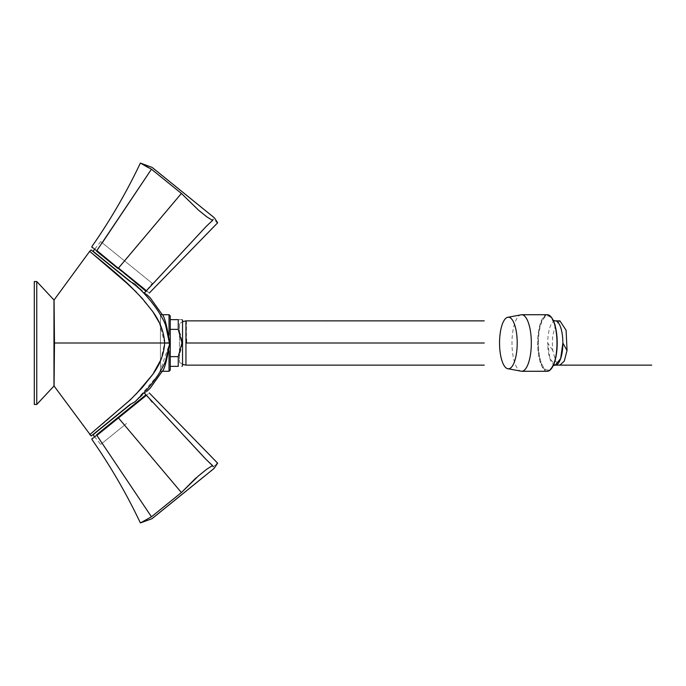 <?xml version="1.0" encoding="UTF-8"?>
<svg xmlns="http://www.w3.org/2000/svg" width="686" height="686" viewBox="0 0 686 686"><rect width="100%" height="100%" fill="white"/><g stroke="black" fill="none" stroke-linecap="round" stroke-linejoin="round"><path stroke-width="0.51" stroke-dasharray="3.43 2.57" d="M159.452 372.85L169.776 343C166.921 360.424 164.331 369.994 162.016 371.701C164.323 370.02 166.912 360.45 169.776 343C166.921 325.576 164.331 316.006 162.016 314.299C164.323 315.98 166.912 325.55 169.776 343M146.89 391.303L135.082 401.73L158.089 374.976M53.971 343L53.971 300.134L53.971 343L54.477 343L54.065 386.158L54.065 299.842L54.477 343L164.657 343L160.936 359.653M136.034 394.201L107.23 420.244L89.703 434.692M159.272 322.652L164.657 343L169.408 343.154M129.886 404.646L91.161 436.013L129.886 404.646L135.082 401.73M169.408 343L165.66 325.37C164.589 322.103 161.973 317.181 157.797 310.587C149.085 297.964 143.623 292.871 135.082 284.27L129.886 281.354L150.123 297.741L129.886 281.354M146.89 294.697L135.082 284.27M93.982 254.952L117.529 274.537M136.411 292.185L152.858 311.727M169.408 342.846L164.657 343M115.72 269.881L91.161 249.987M53.971 356.926L53.971 385.815M168.396 505.402L167.873 505.822M145.895 394.853L96.88 435.43C90.269 440.781 90.269 440.781 96.88 435.43A0.737 0.609 51 0 1 96.932 434.504L96.915 434.521C90.441 439.76 90.441 439.76 96.915 434.521A0.737 0.609 51 0 0 96.872 435.439M118.069 417.388L96.932 434.504M145.509 395.17L145.501 395.179A0.737 0.669 -129 0 1 146.444 395.29C150.243 392.221 150.243 392.221 146.452 395.29L118.481 417.937L181.396 492.557L173.584 498.876M118.095 417.362L118.489 417.937M152.815 518.016L157.394 514.303M169.708 504.339L164.486 508.566M162.007 510.573L159.572 512.545M200.381 479.505L196.942 482.284M204.291 476.333L201.59 478.519M214.435 468.118L210.756 471.102M96.88 435.43L151.46 516.79L140.381 522.938L151.46 516.79L157.034 512.279M168.173 503.258L164.16 506.508M206.263 459.646L213.183 466.814L212.566 465.562L205.697 470.056L195.922 477.979M212.566 465.571L206.4 459.783L213.183 466.814L216.527 464.105M159.821 173.652L214.109 217.616M200.381 206.495L153.964 168.919M96.872 250.561A0.737 0.609 -51 0 0 96.915 251.479C90.441 246.24 90.441 246.24 96.915 251.479L145.501 290.821A0.737 0.669 129 0 0 146.067 290.941L152.301 283.369L100.713 241.592L152.301 283.369M146.452 290.71C150.243 293.78 150.243 293.78 146.452 290.71L96.88 250.57C90.269 245.219 90.269 245.219 96.88 250.57A0.737 0.609 -51 0 0 96.932 251.496M118.095 268.638L118.481 268.063L118.069 268.612M189.705 197.86L201.795 207.652M204.291 209.667L206.718 211.631M151.855 167.204L152.832 168.001M213.475 217.102L212.317 216.167M208.904 213.406L210.756 214.898M151.46 169.21L181.396 193.443L198.477 210.096L206.769 216.802L212.557 220.438L213.183 219.186L216.527 221.895M118.472 268.055L124.535 260.886M102.24 242.835L96.88 250.57M93.099 434.444L129.903 404.646M126.507 423.519L100.713 444.408L126.507 423.519M129.903 281.354L93.099 251.556M182.553 320.259L182.553 365.741M178.257 356.634L178.257 366.358L170.265 366.358L170.265 329.366L170.265 356.634L170.265 329.366L178.257 329.366C183.059 338.447 183.059 347.536 178.257 356.634L170.265 356.634M170.265 315.954L170.265 319.642L178.257 319.642C183.059 319.642 183.059 319.642 178.257 319.642L178.257 329.366M169.03 335.085L169.03 314.728M170.265 319.642L170.265 329.366M170.265 370.046L170.265 366.358M169.03 371.272L169.03 350.898M160.43 343L160.43 314.728L160.43 343M555.351 320.868L555.291 320.868A22.132 7.572 90 0 0 547.728 343L549.923 358.649L555.3 365.132A22.132 7.572 -90 0 0 555.343 365.132M538.39 343A27.046 9.252 90 0 1 543.672 318.57A27.046 9.252 90 0 1 553.482 322.034A27.046 9.252 90 0 1 553.482 363.966A27.046 9.252 90 0 1 543.672 367.43A27.046 9.252 90 0 1 538.39 343M185.94 320.868L185.94 365.132M179.483 323.741L179.483 362.259L179.483 323.741L182.553 321.657M53.971 343.3L53.971 386.029M53.971 299.971L53.971 338.481M36.761 281.534L36.761 404.466M34.3 281.534L34.3 404.466M160.43 315.954L160.43 370.046L160.43 315.954M160.43 314.48L160.43 371.52L160.43 314.48L161.913 314.48M169.656 343C166.801 360.322 164.22 369.831 161.913 371.52C164.211 369.857 166.792 360.347 169.656 343C166.801 360.322 164.22 369.831 161.913 371.52C164.211 369.857 166.792 360.347 169.656 343C166.801 325.67 164.211 316.169 161.913 314.48C164.203 316.143 166.792 325.644 169.656 343C166.801 325.67 164.211 316.169 161.913 314.48C164.203 316.143 166.792 325.644 169.656 343M550.978 316.838A27.903 9.544 -90 0 0 538.107 343A27.903 9.544 -90 0 0 550.978 369.162M547.308 314.728A28.272 9.673 -90 0 0 537.635 343A28.272 9.673 -90 0 0 547.308 371.272M521.652 314.728A28.272 9.673 -90 0 0 511.979 343A28.272 9.673 -90 0 0 521.652 371.272M130.597 404.388L93.064 434.787M93.064 251.213L130.597 281.612M559.913 320.868L555.463 325.121L552.71 336.226L552.35 343L552.796 350.503L555.566 361.11L559.913 365.132M555.334 365.132L555.3 365.132A22.132 7.572 -90 0 1 547.728 343L552.796 350.503M186.438 320.877L186.438 338.935M167.581 506.097L155.773 515.658M214.023 468.495L212.737 469.533M211.734 470.347L210.405 471.428M192.26 486.117L188.05 489.53M181.721 494.649L172.049 502.486M212.686 216.424L211.785 215.696M210.396 214.572L192.852 200.363M172.246 183.677L168.276 180.461M155.756 170.325L153.029 168.121M206.263 226.363L212.549 220.438M144.643 393.335L144.146 393.112M94.445 436.519L100.713 444.408M146.067 395.059L152.301 402.631M144.643 292.665L144.146 292.888M94.874 248.941L100.713 241.592M162.23 314.728L160.43 314.728M162.23 371.272L160.43 371.272M553.319 365.595L552.221 366.298L553.482 363.966M553.482 322.034L552.221 319.702L553.319 320.405M182.553 364.343L179.483 362.259M161.913 371.52L160.43 371.52"/><path stroke-width="1.03" d="M517.21 343A25.819 8.832 -90 0 0 507.228 317.404A25.819 8.832 -90 0 0 499.545 343A25.819 8.832 -90 0 0 507.228 368.596A25.819 8.832 -90 0 0 517.21 343M158.089 374.976L159.452 372.85M169.776 343C166.921 325.576 164.331 316.006 162.016 314.299C164.323 315.98 166.912 325.55 169.776 343C166.921 360.424 164.331 369.994 162.016 371.701C164.323 370.02 166.912 360.45 169.776 343L165.66 360.622C164.606 363.872 161.982 368.811 157.797 375.422C149.076 388.044 143.631 393.121 135.082 401.73C154.933 384.126 154.933 384.126 135.082 401.73L129.886 404.646L91.161 436.013L129.886 404.646M169.03 350.898L169.03 371.272L162.23 371.272L150.131 388.267L146.89 391.303M169.408 343.154L164.657 343C164.014 353.847 160.095 364.257 152.884 374.239L142.319 387.504L130.503 399.655L89.703 434.692L130.16 399.981L142.079 387.77L152.738 374.453C160.044 364.377 164.014 353.899 164.657 343L54.477 343L54.065 386.158L54.065 299.842L54.477 343L53.971 343L53.971 356.926M160.936 359.653L152.858 374.273M152.772 374.402L136.034 394.201M115.72 269.881L91.161 249.987L129.886 281.354L135.082 284.27C154.933 301.874 154.933 301.874 135.082 284.27C143.631 292.879 149.076 297.956 157.797 310.578C161.982 317.189 164.606 322.128 165.66 325.378L169.408 343M162.016 314.299L150.131 297.733L146.89 294.697M164.657 343C164.023 332.101 160.044 321.623 152.738 311.547L142.079 298.23L130.16 286.019C114.09 270.481 88.623 250.896 89.703 251.308L130.503 286.345L142.319 298.496L152.884 311.761C160.087 321.734 164.014 332.153 164.657 343L169.408 342.846M53.971 300.134L89.703 251.308L93.982 254.952M117.529 274.537L136.411 292.185M152.858 311.727L159.272 322.652M53.971 343L53.971 385.866L53.971 343M167.873 505.822L168.396 505.402M96.872 435.439A0.737 0.609 -129 0 1 96.915 434.521C90.441 439.76 90.441 439.76 96.915 434.521L145.501 395.179A0.737 0.669 51 0 1 146.444 395.29L118.472 417.945L118.069 417.388M118.095 417.362L118.481 417.937L96.88 435.43C90.269 440.781 90.269 440.781 96.88 435.43A0.737 0.609 -129 0 1 96.932 434.504M152.815 518.016L204.291 476.333M159.572 512.545L157.394 514.303M164.486 508.566L162.007 510.573M201.59 478.519L200.381 479.505M196.942 482.284L169.708 504.339M210.756 471.102L214.109 468.384M145.501 395.179L145.509 395.17C149.222 392.16 149.222 392.16 145.509 395.17M96.88 435.43L151.46 516.79L140.381 522.938L151.46 516.79L181.396 492.557L195.922 477.979M173.584 498.876L168.173 503.258M164.16 506.508L157.034 512.279M216.527 464.105L217.651 463.196L214.066 468.469L152.018 518.702L140.381 522.938C126.55 493.766 110.386 465.931 91.907 439.452L92.044 438.457M213.183 466.814C219.117 462.004 219.117 462.004 213.183 466.814L212.557 465.562L206.769 469.198L198.477 475.904L181.396 492.557L118.472 417.945M204.428 457.725L146.452 395.29C150.243 392.221 150.243 392.221 146.452 395.29L206.263 459.646M213.475 217.102L159.821 173.652M152.189 167.47L200.381 206.495M213.183 219.186C219.117 223.996 219.117 223.996 213.183 219.186L212.566 220.438L206.795 216.819L198.486 210.113L181.396 193.443L118.472 268.055L146.452 290.71A0.737 0.669 -51 0 1 145.501 290.821L145.501 290.821C149.222 293.84 149.222 293.84 145.509 290.83L96.88 250.57C90.269 245.219 90.269 245.219 96.88 250.57A0.737 0.609 129 0 0 96.932 251.496L96.915 251.479C90.441 246.24 90.441 246.24 96.915 251.479A0.737 0.609 129 0 1 96.872 250.561M118.069 268.612L96.932 251.496M118.095 268.638L118.489 268.063M144.643 292.665L146.067 290.941A0.737 0.669 129 0 0 146.444 290.71L206.263 226.354M201.795 207.652L204.291 209.667M153.029 168.121L189.705 197.86M152.832 168.001L153.964 168.919M148.476 167.718L140.381 163.062L152.095 167.401M210.756 214.898L212.317 216.167M206.718 211.631L208.904 213.406M124.535 260.886L181.396 193.443L151.46 169.21L140.381 163.062L151.46 169.21L102.24 242.835M149.299 293.025L217.651 222.804L216.527 221.895M146.452 290.71C150.243 293.78 150.243 293.78 146.452 290.71L206.4 226.209L212.566 220.429M96.88 250.57L151.46 169.21M129.903 404.646L93.064 434.787L130.597 404.388M130.597 281.612L93.064 251.213L129.903 281.354M178.257 329.366L178.257 319.642C183.059 319.642 183.059 319.642 178.257 319.642L170.265 319.642L170.265 356.634L178.257 356.634L181.944 343L178.257 329.366L170.265 329.366M181.944 366.358L182.553 365.741L182.553 320.259L181.944 319.642M169.03 371.272L170.265 370.046L170.265 366.358L178.257 366.358C183.059 366.358 183.059 366.358 178.257 366.358C183.059 366.358 183.059 366.358 178.257 366.358L178.257 356.634M170.265 319.642L170.265 315.954L169.03 314.728L169.03 335.085M170.265 366.358L170.265 356.634M555.274 365.132L560.668 358.521L562.863 343A22.132 7.572 90 0 0 555.403 320.877A22.132 7.572 90 0 0 555.291 320.868M484.23 365.132L185.94 365.132L185.94 320.868L182.553 321.657M36.761 404.466L53.971 386.029L53.971 299.971L36.761 281.534L34.3 281.534L34.3 404.466L36.761 404.466L36.761 281.534M53.971 338.481L53.971 342.263M550.978 369.162A27.903 9.544 -90 0 0 557.195 343A27.903 9.544 -90 0 0 550.978 316.838M556.981 343A28.272 9.673 -90 0 0 547.308 314.728C553.405 316.443 556.715 325.867 557.221 343C556.715 360.133 553.405 369.557 547.308 371.272A28.272 9.673 -90 0 0 556.981 343M547.308 371.272L521.652 371.272A28.272 9.673 -90 0 0 531.324 343A28.272 9.673 -90 0 0 521.652 314.728L547.308 314.728M555.334 365.132L559.913 365.132L564.269 361.11L567.039 350.503L562.863 343A22.132 7.572 -90 0 1 555.343 365.132M567.039 350.503L566.113 330.283L559.913 320.868L555.351 320.868M484.23 343L186.438 343L186.438 338.935M507.228 317.404L521.652 314.728M507.228 368.596L521.652 371.272M53.971 385.866L91.161 436.013M89.703 251.308L91.161 249.987M155.773 515.658L152.189 518.53M212.737 469.533L211.734 470.347M210.405 471.428L192.26 486.117M188.05 489.53L181.721 494.649M172.049 502.486L167.581 506.097M206.263 459.637L212.549 465.562M149.299 392.975L217.651 463.196M140.381 163.062C126.55 192.234 110.386 220.069 91.907 246.548L92.044 247.543M217.651 222.804L214.435 217.882L212.686 216.424M211.785 215.696L210.396 214.572M192.852 200.363L172.246 183.677M168.276 180.461L155.756 170.325M93.064 434.787L94.445 436.519M144.643 393.335L146.067 395.059M93.064 251.213L94.874 248.941M169.03 314.728L162.23 314.728M555.386 365.124L553.319 365.595M553.319 320.405L555.403 320.877M484.23 320.877L185.94 320.868M185.94 365.132L182.553 364.343M559.913 365.132L651.7 365.132"/></g></svg>
